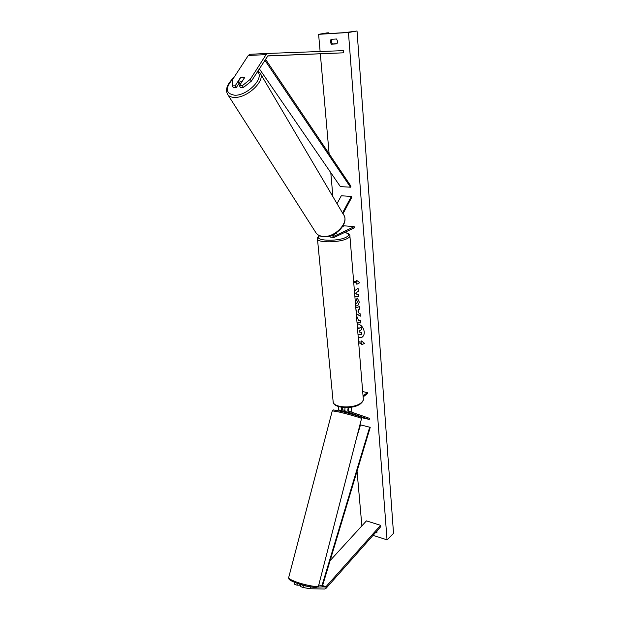 <?xml version="1.0" encoding="UTF-8"?>
<svg xmlns="http://www.w3.org/2000/svg" width="620" height="620" viewBox="0 0 620 620"><rect width="100%" height="100%" fill="white"/><g stroke="black" fill="none" stroke-linecap="round" stroke-linejoin="round"><path stroke-width="0.93" d="M350.114 413.354L345.921 411.719C344.898 411.122 344.627 409.766 345.108 407.642M348.324 407.572C347.518 409.99 347.696 411.603 348.874 412.409L369.241 419.438L361.382 417.593M349.099 407.511C348.238 409.254 348.262 410.518 349.161 411.293L369.512 418.368L369.241 419.438M338.466 406.573C338.156 408.495 338.466 409.704 339.411 410.2L344.658 411.998M341.387 407.286C341.085 409.192 341.395 410.386 342.325 410.882L344.79 411.726M345.038 410.611L342.612 409.774L341.984 407.379M362.685 391.584L367.451 392.615L367.536 393.615L363.119 396.909M367.451 392.615L363.041 395.893M310.015 588.768L302.971 587.45L303.451 585.582L310.496 586.9L310.015 588.768L324.748 589L326.004 588.365L380.781 526.659L380.595 525.318L366.435 520.885L330.119 560.596M317.487 587.039L325.841 586.869L380.595 525.318M302.971 587.45L300.491 586.505L300.971 584.637L303.451 585.582M310.496 586.9L311.077 586.915M294.926 582.505L294.477 584.203L296.933 585.148L299.747 585.202M297.383 583.404L296.933 585.148M240.297 78.043L242.939 76.996L244.481 77.841L239.397 85.738L242.35 85.669L243.458 87.466L240.506 87.528L239.397 85.738M243.458 87.466L251.363 81.142L250.271 79.329L266.081 54.63L267.638 53.444L343.333 50.646L343.395 52.824L267.623 55.971M239.165 83.127L236.267 87.614L235.151 85.831L232.229 85.893L232.422 79.809L248.279 55.467L249.852 54.297L267.856 53.421M251.363 81.142L267.902 55.862L343.395 52.824M236.267 87.614L233.345 87.676L232.229 85.893M235.151 85.831L240.242 77.957M250.271 79.329L242.35 85.669M332.816 234.802L334.366 236.096L354.183 226.688L354.276 227.858L334.467 237.29L333.707 237.413L332.095 235.12M330.7 237.111L329.344 236.057M342.984 213.776L351.827 197.253L351.37 196.439L341.295 195.773L337.024 203.654M342.511 212.962L351.37 196.439M354.183 226.688L344.224 225.804L342.589 226.571M333.955 234.492L336.358 233.306L335.986 233.066L336.381 233.353L332.863 235.003M327.949 236.383L326.043 236.654M333.467 234.492L333.947 234.438M348.192 412.502L350.091 413.68M345.061 410.688L344.596 412.23M299.995 584.257L299.739 585.241L300.677 585.768M358.275 337.916L361.995 337.257C363.638 336.11 364.389 334.32 364.258 331.886C363.498 327.406 361.111 324.647 357.097 323.601M358.267 337.807L362.057 337.218M336.59 38.99L337.606 41.401L336.993 43.888L331.467 44.175C330.266 42.617 330.135 40.99 331.065 39.308L336.59 38.99M375.534 532.572L376.759 532.782L377.014 530.906M355.469 303.56L356.671 303.366L357.376 301.793L356.267 299.685L357.275 298.026L359.344 302.149L357.833 305.683L355.655 306.04M356.423 315.371L358.476 320.284L360.677 320.641L360.871 323.02L356.996 322.385M354.857 296.283L358.763 296.841L358.569 294.407L356.554 294.12L355.601 293.105L358.321 291.292L358.081 288.354L354.408 290.858L358.081 288.37M348.448 32.504L318.61 34.332L327.391 32.837L324.028 33.891L344.898 32.612L357.035 31L348.448 32.504L387.043 539.865L373.062 535.355M318.61 34.332L320.122 51.499M320.331 53.847L329.119 153.775M330.786 172.655L332.894 196.649M351.424 407.2L351.865 412.238M357.05 471.13L361.871 525.876M358.678 342.829L361.755 343.379L361.731 344.72L364.576 343.364L361.429 340.93L361.53 342.194L358.585 341.674M361.631 343.457L358.685 342.938M356.671 280.387L356.632 281.62L356.523 280.279L359.747 282.689L356.849 284.278L356.74 282.953L353.726 282.55M356.632 281.62L353.617 281.224M355.803 307.807L359.546 306.551L359.755 309.117L358.43 309.543L358.701 312.891L360.127 313.712L360.321 316.185L356.291 313.743M376.224 531.789L377.123 532.076M337.086 43.741L332.49 43.981C331.328 42.501 331.165 40.92 332.002 39.254M357.035 31L393.522 533.363L387.043 539.865M332.49 43.981L331.467 44.175M359.282 331.003L359.36 332.026L361.692 332.421L361.886 334.785L357.972 334.211M361.692 332.421L361.762 334.862M359.36 332.026L361.569 332.506M357.36 326.817L358.732 328.522L361.251 326.934L361.476 329.67L359.151 331.072L359.236 332.111M361.351 329.747L361.251 326.934M358.732 328.522L361.127 327.011M357.376 326.996L358.608 328.608M361.569 341.039L361.53 342.194M361.755 343.379L361.855 344.642L364.552 343.348M359.747 282.689L356.849 284.278M356.981 284.208L356.74 282.953M356.872 282.875L353.718 282.464M354.849 296.19L358.755 296.748M356.639 318.045L356.802 320.013M360.863 322.919L356.988 322.284M357.903 305.644L355.647 305.947M356.733 303.327L357.5 301.715L356.267 299.685M356.399 299.607L357.329 298.073M356.826 309.977L356.981 311.899L356.826 309.977L355.996 310.217M356.95 309.899L355.996 310.178M360.313 316.029L356.275 313.588M359.747 309.086L358.43 309.543M356.097 311.387L356.981 311.899M242.939 76.996L240.428 77.841L238.274 81.677L239.615 82.15L242.133 81.313L244.443 77.733L242.939 76.996M325.213 587.187L322.423 586.14L370.233 427.35L360.507 424.863L356.663 437.542M322.423 586.14L318.796 584.877M321.858 586.032L369.729 427.087M265.43 59.109L350.943 186.217L350.494 187.201L340.388 186.612L259.292 68.727M264.794 60.117L350.494 187.201M348.874 412.409L345.921 411.719M342.325 410.882L339.411 410.2M325.926 586.776L322.609 585.528M266.081 54.63L248.279 55.467M334.366 236.096L333.475 236.003M333.095 401.256L333.165 401.938C333.7 407.937 353.958 408.774 360.894 403C362.731 401.582 363.522 400.132 363.266 398.644L349.905 236.049M319.672 235.794C312.185 240.591 336.869 242.102 346.053 237.29C349.812 235.213 349.331 233.601 344.612 232.461M344.743 232.399C348.525 233.407 350.23 234.484 349.874 235.631C350.099 236.592 349.207 237.576 347.177 238.584C339.528 242.668 317.804 242.963 317.479 239.049L317.432 238.623M317.091 586.458C318.525 588.636 304.459 586.226 295.453 582.692M288.68 577.6L288.633 577.747C288.742 578.615 290.896 579.87 295.112 581.506C304.397 585.125 319.013 587.791 318.556 585.815L361.545 418.531C362.553 418.283 348.649 414.238 339.241 412.052L332.281 410.812M328.399 32.845L328.461 33.62M257.385 71.711C265.042 77.384 247.659 95.681 234.856 95.248C225.3 93.659 224.843 87.963 233.5 78.159M227.191 93.674L227.966 94.899C229.415 96.581 231.717 97.41 234.879 97.402C248.031 97.875 266.422 79.585 259.888 72.703L257.904 70.897M260.578 73.865L343.41 214.489C349.92 222.014 334.769 238.165 322.741 236.367C319.858 236.049 317.68 234.996 316.208 233.182L315.41 231.934M333.707 237.413L330.561 237.103M363.32 399.264C363.553 400.381 362.654 401.861 360.623 403.713C353.237 409.743 333.165 408.293 333.165 401.938L317.479 239.049C317.2 237.94 317.866 236.817 319.471 235.701M318.525 585.954C317.781 589.372 304.97 585.947 295.314 582.653C288.145 579.646 289.276 579.204 288.92 579.057L288.633 577.747L332.297 410.773L333.297 409.921L340.054 411.122M340.117 411.137C352.121 413.896 363.615 417.803 360.825 417.136L361.553 418.492M328.577 32.798L328.639 33.604M233.957 77.454C226.881 84.258 224.889 90.07 227.966 94.899L316.208 233.182C317.828 235.174 320.129 236.328 323.121 236.646C334.382 238.204 348.742 224.394 344.139 215.737M238.274 81.677L240.072 84.584"/></g></svg>
